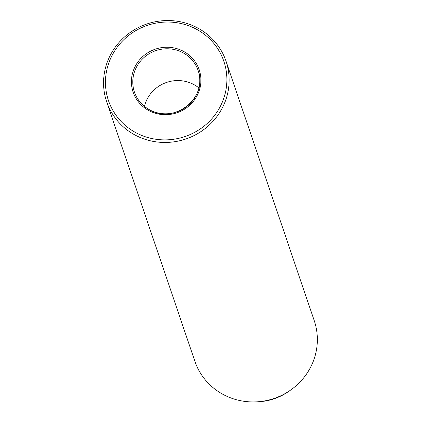 <?xml version="1.0" encoding="UTF-8"?>
<svg xmlns="http://www.w3.org/2000/svg" width="423" height="423" viewBox="0 0 423 423"><rect width="100%" height="100%" fill="white"/><g stroke="black" fill="none" stroke-linecap="round" stroke-linejoin="round"><path stroke-width="0.63" d="M198.889 87.915A33.618 32.381 -18.8 0 0 192.269 83.759A33.618 32.381 -18.8 0 0 144.46 106.416M138.633 134.08A60.938 58.691 -18.8 0 0 220.272 106.485A60.938 58.691 -18.8 0 0 193.702 27.849A60.938 58.691 -18.8 0 0 112.063 55.45A60.938 58.691 -18.8 0 0 138.633 134.08M194.834 26.554A63.038 60.716 161.2 0 1 226.035 61.213A63.038 60.716 161.2 0 1 207.201 126.879A63.038 60.716 161.2 0 1 137.866 136.449A63.038 60.716 161.2 0 1 106.665 101.79A63.038 60.716 161.2 0 1 125.499 36.119A63.038 60.716 161.2 0 1 194.834 26.554M106.665 101.79L194.871 361.268A63.038 60.716 -18.8 0 0 226.072 395.928A63.038 60.716 -18.8 0 0 256.534 401.85L258.834 401.728A55.154 53.124 -18.8 0 0 288.19 391.751L290.083 390.445A63.038 60.716 -18.8 0 0 314.241 320.692L226.035 61.213M256.534 401.85A63.038 60.716 -18.8 0 0 290.083 390.445M181.927 50.559A34.882 33.597 161.2 0 1 197.139 95.572A34.882 33.597 161.2 0 1 150.408 111.371A34.882 33.597 161.2 0 1 135.196 66.358A34.882 33.597 161.2 0 1 181.927 50.559M151.085 110.593A33.618 32.381 -18.8 0 0 188.066 105.491A33.618 32.381 -18.8 0 0 198.107 70.467A33.618 32.381 -18.8 0 0 181.467 51.981A33.618 32.381 -18.8 0 0 144.486 57.084A33.618 32.381 -18.8 0 0 134.445 92.108A33.618 32.381 -18.8 0 0 151 110.551M198.107 70.467C208.518 96.158 175.947 123.981 151.053 110.551C142.953 106.58 137.417 100.436 134.445 92.108"/></g></svg>
